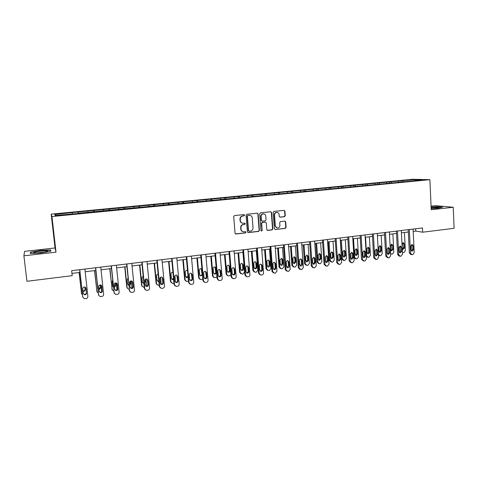 <?xml version="1.0" encoding="UTF-8"?>
<svg xmlns="http://www.w3.org/2000/svg" width="478" height="478" viewBox="0 0 478 478"><rect width="100%" height="100%" fill="white"/><g stroke="black" fill="none" stroke-linecap="round" stroke-linejoin="round"><path stroke-width="0.72" d="M244.622 215.16L243.953 214.58L234.525 215.578L233.706 216.594L235.045 233.186L235.869 234.011L245.393 232.935L245.961 232.224L245.387 231.651L243.672 231.806C242.155 231.627 241.271 230.749 241.026 229.177L240.918 227.803C240.948 225.998 241.814 224.917 243.511 224.552L244.724 224.415L245.292 223.704L244.7 223.13L243.057 223.28C241.504 223.118 240.601 222.234 240.35 220.633L240.237 219.247C240.267 217.442 241.133 216.361 242.836 216.002L244.055 215.871L244.622 215.16M242.298 223.154C241.008 222.808 240.267 221.941 240.076 220.561L239.968 219.181C239.998 217.382 240.864 216.301 242.561 215.936L243.774 215.811L244.342 215.1L243.995 214.58M235.517 233.915L245.118 232.852L245.686 232.141L245.387 231.651M242.866 231.651C241.635 231.274 240.93 230.426 240.757 229.099L240.649 227.725C240.679 225.927 241.539 224.845 243.236 224.475L244.449 224.343L245.017 223.632L244.694 223.13M284.476 216.725L285.258 215.733L284.936 211.174L284.105 210.356L273.936 211.425L273.141 212.423L274.342 228.723L275.143 229.536L285.306 228.382L286.089 227.391L285.701 221.906L284.888 221.093L280.496 221.571L279.708 222.569L279.905 225.299C279.833 226.931 279.027 227.827 277.491 227.982C276.248 227.839 275.531 227.116 275.334 225.813L274.551 215.082C274.611 213.481 275.394 212.585 276.893 212.399C278.178 212.519 278.925 213.248 279.128 214.592L279.26 216.379L280.084 217.197L284.476 216.725L284.153 216.665L284.936 215.674L284.613 211.121L284.069 210.356M431.228 209.752L453.246 207.261L454.1 228.311L422.677 232.206L422.48 227.946L71.658 270.685L72.214 275.675L26.953 281.285L23.9 255.796L56.01 252.169L51.959 216.546L429.889 179.68L431.228 209.752M258.174 214.007L257.23 213.182L246.887 214.275L246.074 215.285L247.371 231.788L248.19 232.607L258.622 231.43L259.423 230.42L258.174 214.007L257.331 213.176M260.498 212.841L270.709 211.76L271.641 212.579L272.842 228.896L272.048 229.894L267.584 230.396L266.778 229.583L266.282 222.963L265.35 222.145L262.452 222.467L261.651 223.471L262.171 230.378L261.526 231.089L260.958 230.521L259.697 213.845L260.498 212.841M51.959 216.546L51.188 214.15L412.89 179.25L429.889 179.68M401.209 181.831L401.156 180.774L71.999 212.602L54.809 214.497L55.197 215.476L79.151 213.391M401.156 180.774L415.316 179.603L422.265 179.788L411.158 181.078L266.569 195.149L266.15 194.044M79.139 213.146L266.569 195.149M398.718 182.076L398.264 181.258M391.506 182.775L391.058 181.951M386.971 183.217L386.529 182.393M379.675 183.928L379.233 183.098M375.087 184.371L374.65 183.54M367.702 185.094L367.271 184.257M363.059 185.542L362.629 184.705M355.584 186.271L355.166 185.428M350.882 186.725L350.47 185.882M343.318 187.46L342.911 186.611M338.561 187.926L338.155 187.071M330.907 188.667L330.507 187.812M326.092 189.139L325.697 188.278M318.336 189.891L317.948 189.031M313.466 190.364L313.078 189.503M305.633 191.164L305.239 190.262M300.686 191.606L300.309 190.734M292.775 192.467L292.375 191.505M287.744 192.867L287.38 191.989M279.761 193.799L279.343 192.765M276.882 212.369L276.583 212.346C275.077 212.531 274.294 213.427 274.241 215.022L274.551 215.082M274.641 194.14L274.288 193.255M261.376 195.43L261.036 194.54M253.209 196.452L252.796 195.335M247.939 196.733L247.61 195.837M239.663 197.773L239.269 196.643M234.334 198.059L234.017 197.151M225.945 199.105L225.562 197.97M220.549 199.398L220.25 198.484M212.053 200.455L211.688 199.314M206.592 200.754L206.299 199.834M197.976 201.83L197.629 200.676M192.449 202.128L192.174 201.202M183.719 203.216L183.391 202.057M178.121 203.526L177.864 202.588M169.272 204.62L168.961 203.449M163.607 204.937L163.362 203.992M154.633 206.048L154.34 204.865M148.897 206.365L148.664 205.415M139.803 207.488L139.528 206.299M133.995 207.816L133.78 206.855M124.77 208.952L124.513 207.751M118.891 209.28L118.687 208.318M109.54 210.434L109.301 209.227M103.577 210.774L103.397 209.794M94.094 211.939L93.879 210.714M88.06 212.28L87.892 211.294M78.446 213.463L78.249 212.232M72.327 213.809L72.178 212.818M55.92 215.405L54.809 214.497M56.01 252.169L55.042 247.968L24.575 251.356L23.9 255.796M453.246 207.261L435.524 205.665L431.066 206.161M55.042 247.968L51.188 214.15M413.195 231.406L415.764 231.089L422.677 232.206M71.957 273.38L79.957 272.4M85.186 271.755L95.803 270.446M101.025 269.807L111.44 268.528M116.644 267.883L126.861 266.628M132.048 265.989L142.074 264.758M147.248 264.119L157.077 262.912M162.239 262.279L171.889 261.09M177.033 260.456L186.498 259.291M191.63 258.664L200.921 257.517M206.036 256.889L215.154 255.766M220.25 255.138L229.201 254.039M234.286 253.412L243.069 252.336M248.136 251.709L256.758 250.651M261.813 250.03L270.273 248.984M275.31 248.369L283.615 247.347M288.64 246.726L296.79 245.722M301.797 245.106L309.804 244.127M314.793 243.511L322.65 242.543M327.627 241.934L335.341 240.984M340.306 240.374L347.882 239.442M352.83 238.833L360.263 237.919M365.192 237.309L372.493 236.413M381.193 235.343L382.191 253.788L380.775 255.652L380.028 255.748L378.421 254.284L377.423 235.803L384.581 234.925M389.486 234.322L396.525 233.455M401.412 232.852L408.326 232.003M415.083 180.487L415.316 179.603M403.199 181.64L402.739 180.821M415.657 228.777L415.764 231.089M78.201 213.487L78.039 212.017M93.748 211.975L93.598 210.511M109.092 210.481L108.942 209.029M124.226 209.006L124.083 207.566M139.164 207.554L139.026 206.12M153.904 206.12L153.767 204.692M168.453 204.704L168.322 203.287M182.811 203.305L182.686 201.895M196.984 201.925L196.858 200.527M210.971 200.563L210.858 199.177M224.785 199.201L224.672 197.838M238.414 197.767L238.319 196.518M251.876 196.368L251.786 195.215M265.176 195.06L265.093 193.931M278.31 193.781L278.226 192.658M291.281 192.52L291.204 191.403M304.098 191.278L304.02 190.166M316.753 190.047L316.681 188.941M329.252 188.828L329.187 187.734M341.609 187.627L341.543 186.54M353.816 186.444L353.75 185.356M365.873 185.267L365.813 184.191M377.793 184.108L377.734 183.038M389.57 182.966L389.51 181.897M40.672 253.005L50.799 251.195L50.578 249.922L40.558 250.406L30.502 252.169L30.395 253.489L40.672 253.005M431.174 208.599L438.284 208.205L442.646 207.165L437.358 206.675L431.102 207.022M30.658 253.477L30.502 252.169M30.753 253.471L30.837 252.348L40.558 250.406M50.728 251.207L50.578 249.922M247.849 232.517L258.329 231.346L259.13 230.336L257.881 213.947M247.951 215.459L247.389 216.17L248.518 230.641L249.092 231.215L250.454 231.071C252.139 230.701 252.993 229.619 253.029 227.833L252.264 217.956C252.008 216.337 251.099 215.453 249.528 215.309L247.676 215.399L247.389 216.17M248.823 231.137L248.237 230.563L247.108 216.104M249.934 215.339L249.229 215.321M247.676 215.399L248.948 215.261M267.262 230.312L271.743 229.816L272.532 228.819L271.331 212.525L270.781 211.76M265.153 222.073L262.153 222.395L261.352 223.399L262.171 230.378M261.257 231.005L261.878 230.3M265.768 216.074C265.559 214.724 264.806 213.989 263.509 213.869C261.98 214.054 261.185 214.951 261.131 216.57L261.418 220.376L262.356 221.195L265.254 220.872L266.049 219.868L265.768 216.074M263.772 213.887L263.211 213.809C261.681 213.995 260.892 214.891 260.833 216.504L261.131 216.57M261.932 221.129L261.119 220.31L260.833 216.504M279.779 217.137L284.153 216.665M277.115 212.411L276.583 212.346M276.893 227.875L275.023 225.736L274.241 215.022M275.143 229.536L284.984 228.305L285.766 227.313L285.378 221.834L284.87 221.093M79.097 272.502L81.553 293.767M82.431 294.956L81.523 293.57L79.205 272.49M83.035 290.899C84.295 290.994 84.965 290.433 85.048 289.214L84.803 286.985M83.076 291.281L83.184 291.311C84.451 291.413 85.132 290.851 85.215 289.62L84.929 287.015M84.899 269.072L87.868 296.378C87.874 297.573 87.265 298.314 86.046 298.595L84.218 298.684L82.778 297.059L79.772 269.7M79.659 269.712L82.778 297.059M86.572 292.996C86.482 294.257 85.789 294.836 84.481 294.735L83.309 293.426L82.796 288.742C82.873 287.499 83.56 286.914 84.845 286.991L86.058 288.318L86.398 292.566C86.309 293.821 85.616 294.4 84.313 294.299L83.327 293.564M85.855 287.708L86.398 292.566M82.808 297.256L82.616 296.611M46.569 251.601L46.719 251.548C50.77 250.263 38.706 250.884 34.727 252.163L33.89 252.515C32.313 253.495 43.307 252.701 46.569 251.601M45.004 251.984L36.388 252.964M40.582 250.639L50.298 250.173L50.477 251.255M431.168 208.468L438.38 207.757C438.768 207.237 436.348 207.135 431.126 207.464M431.114 207.213L437.227 206.872L442.013 207.315M435.912 208.181L431.162 208.354M94.513 270.608L96.998 291.921M98.223 293.092L96.915 291.532L94.674 270.59M101.199 285.181L101.706 291.705M98.868 288.933L100.35 287.218L100.105 284.912M98.91 289.339C99.986 289.232 100.541 288.658 100.565 287.613L100.278 284.906M97.106 282.647L97.769 288.808M109.725 268.738L112.252 290.08M113.788 291.15L112.103 289.525L109.934 268.714M116.315 282.94L116.925 288.885L116.668 290.044M112.736 286.465L113.346 286.866M114.469 286.83L115.449 285.247L115.216 283.024M114.517 287.296L115.712 285.635L115.431 282.946M112.659 280.245L112.151 281.536L112.623 286.035L113.376 287.164M100.744 267.142L103.612 294.269C103.618 295.458 103.015 296.193 101.814 296.474L100.045 296.569L98.588 294.944L95.69 267.758M95.522 267.782L98.588 294.944M102.34 290.911C102.262 292.148 101.581 292.727 100.308 292.644L99.125 291.335L98.629 286.68C98.701 285.462 99.37 284.876 100.625 284.936L101.85 286.262L102.113 290.487C102.035 291.717 101.36 292.297 100.087 292.213L99.185 291.628M101.539 285.497L102.113 290.487M98.677 295.332L98.378 294.508M116.369 265.242L119.142 292.189C119.147 293.373 118.55 294.095 117.361 294.376L115.658 294.478L114.188 292.853L111.386 265.846M111.165 265.876L114.188 292.853M117.899 288.849C117.821 290.068 117.158 290.642 115.915 290.576L114.726 289.268L114.242 284.643C114.314 283.448 114.965 282.868 116.196 282.91L117.421 284.231L117.618 288.437C117.54 289.65 116.883 290.224 115.64 290.158L114.834 289.704M117.002 283.34L117.618 288.437M114.338 293.42L113.919 292.428M124.734 266.891L126.79 287.147L127.309 288.24M129.138 289.154L128.528 289.124L127.088 287.541L124.991 266.855M131.247 280.891L131.85 286.914L131.54 288.144M127.775 284.619L128.713 284.99M129.843 284.577L130.345 283.299L130.147 281.333M129.902 285.151L130.661 283.681L130.404 281.136M128.014 278.077L127.154 279.6L127.608 284.075L128.749 285.342M139.546 265.069L141.53 285.199L142.169 286.4M144.272 287.141L143.322 287.164L141.882 285.587L139.857 265.027M145.999 278.985L146.579 284.966L146.298 286.149M142.617 282.773L143.866 283.018M144.977 282.008L144.918 280.018M145.061 282.868L145.414 281.751L145.192 279.522M143.179 276.045L141.96 277.694L142.402 282.145L143.908 283.436M154.167 263.27L156.085 283.275L156.832 284.559M159.204 285.151L157.925 285.229L156.479 283.651L154.519 263.229M160.566 277.234L161.116 283.042L160.817 284.249M157.268 280.939L158.798 280.945M159.969 280.12L159.837 278.429M158.152 274.139C157.131 274.241 156.605 274.796 156.575 275.812L156.999 280.233L158.17 281.5L158.851 281.464M131.785 263.36L134.467 290.14C134.461 291.311 133.876 292.034 132.705 292.309L131.05 292.416L129.574 290.791L126.867 263.964M126.592 263.993L129.574 290.791M133.243 286.818C133.165 288.013 132.52 288.587 131.307 288.539L130.112 287.236L129.646 282.641C129.717 281.458 130.351 280.885 131.552 280.915L132.782 282.229L133.243 286.818L132.914 286.418C132.836 287.607 132.197 288.18 130.984 288.132L130.279 287.78M132.257 281.237L132.914 286.418M129.795 291.502L129.257 290.379M146.991 261.508L149.578 288.115C149.572 289.28 148.993 289.997 147.839 290.271L146.232 290.379L144.756 288.76L142.139 262.099M141.817 262.141L144.386 288.354L144.756 288.76M148.377 284.816C148.305 285.993 147.678 286.561 146.489 286.525L145.294 285.223L144.846 280.658C144.912 279.499 145.527 278.925 146.704 278.943L147.935 280.257L148.377 284.816L148.001 284.422C147.929 285.593 147.302 286.161 146.119 286.131L145.509 285.868M147.302 279.182L148.001 284.422M145.049 289.59L144.386 288.354M161.994 259.679L164.492 286.119C164.486 287.278 163.912 287.989 162.771 288.258L161.211 288.371L159.736 286.758L157.208 260.265M156.832 260.313L159.317 286.358L159.736 286.758M163.315 282.839C163.243 283.998 162.628 284.565 161.468 284.541L160.267 283.245L159.837 278.704C159.903 277.563 160.506 276.995 161.654 277.001L162.884 278.31L163.315 282.839L162.884 282.456C162.819 283.609 162.203 284.177 161.044 284.153L160.536 283.962M162.156 277.174L162.884 282.456M160.088 287.678L159.317 286.358M176.794 257.881L179.202 284.147C179.196 285.3 178.629 286.005 177.499 286.274L175.994 286.388L174.512 284.774L172.074 258.455M171.65 258.508L174.046 284.392L174.512 284.774M178.049 280.891C177.983 282.032 177.38 282.594 176.245 282.582L175.044 281.285L174.625 276.78C174.691 275.651 175.283 275.083 176.406 275.083L177.637 276.386L178.049 280.891L177.577 280.514C177.511 281.65 176.908 282.211 175.779 282.199L175.354 282.062M176.818 275.203L177.577 280.514M174.924 285.778L174.046 284.392M191.403 256.1L193.727 282.205C193.715 283.346 193.154 284.051 192.042 284.314L190.573 284.428L189.091 282.827L186.743 256.668M186.271 256.722L188.583 282.444L189.091 282.827M192.592 278.967C192.526 280.09 191.935 280.652 190.824 280.646L189.629 279.355L189.222 274.88C189.288 273.763 189.868 273.201 190.967 273.189L192.198 274.491L192.592 278.967L192.072 278.602C192.007 279.72 191.421 280.281 190.31 280.275L189.975 280.18M191.29 273.273L192.072 278.602M189.557 283.884L188.583 282.444M205.815 254.344L208.055 280.287C208.044 281.423 207.488 282.116 206.388 282.379L204.96 282.498L203.485 280.897L201.214 254.905M200.7 254.965L202.929 280.526L203.485 280.897M206.944 277.067C206.878 278.172 206.305 278.734 205.211 278.74L204.016 277.455L203.628 272.998C203.688 271.904 204.261 271.343 205.337 271.325L206.562 272.621L206.944 277.067L206.382 276.708C206.317 277.814 205.737 278.369 204.65 278.375L204.399 278.316M205.582 271.379L206.382 276.708M203.992 282.008L202.929 280.526M220.041 252.611L222.198 278.393C222.18 279.522 221.631 280.216 220.549 280.472L219.157 280.592L217.687 278.997L215.5 253.161M214.939 253.232L217.09 278.632L217.687 278.997M221.111 275.191C221.045 276.284 220.478 276.84 219.408 276.852L218.219 275.573L217.849 271.146C217.908 270.064 218.464 269.508 219.522 269.484L220.74 270.769L221.111 275.191L220.501 274.844C220.436 275.931 219.874 276.487 218.805 276.499L218.625 276.463M219.695 269.514L220.501 274.844M218.231 280.144L217.09 278.632M234.083 250.902L236.156 276.523C236.138 277.64 235.6 278.333 234.525 278.584L233.168 278.71L231.705 277.121L229.601 251.446M228.992 251.518L231.065 276.768L231.705 277.121M235.092 273.338C235.027 274.42 234.471 274.975 233.425 274.993L232.236 273.721L231.878 269.323C231.938 268.248 232.487 267.698 233.527 267.662L234.734 268.947L235.092 273.338L234.441 272.998C234.381 274.079 233.826 274.629 232.78 274.647L232.661 274.629M233.628 267.68L234.083 268.624L234.441 272.998M232.278 278.298L231.065 276.768M247.939 249.211L249.94 274.677C249.922 275.794 249.385 276.475 248.327 276.726L247.001 276.846L245.543 275.268L243.517 249.749M242.866 249.827L244.861 274.922L245.543 275.268M248.895 271.516C248.829 272.579 248.285 273.129 247.251 273.159L246.074 271.886L245.728 267.519C245.788 266.455 246.325 265.911 247.347 265.87L248.548 267.148L248.895 271.516L248.202 271.181C248.142 272.245 247.598 272.795 246.57 272.819L246.511 272.813M247.389 265.876L247.861 266.832L248.202 271.181M246.14 276.469L244.861 274.922M261.621 247.544L263.545 272.854C263.521 273.96 262.99 274.641 261.95 274.892L260.653 275.011L259.201 273.434L257.254 248.076M256.567 248.16L258.484 273.099L259.201 273.434M262.518 269.712C262.458 270.769 261.92 271.313 260.91 271.343L259.733 270.076L259.405 265.732C259.464 264.687 259.99 264.143 260.994 264.101L262.189 265.374L262.518 269.712L261.789 269.389C261.723 270.44 261.191 270.984 260.181 271.014L260.91 271.343M260.976 264.101L261.454 265.063L261.789 269.389M259.817 274.653L258.484 273.099M275.131 245.901L276.977 271.056L275.394 273.081L274.539 273.195L272.687 271.629L270.817 246.421M270.088 246.511L271.928 271.301L272.687 271.629M275.967 267.931C275.908 268.977 275.382 269.514 274.39 269.55L273.225 268.295L272.902 263.976C272.962 262.942 273.482 262.398 274.468 262.35L275.651 263.617L275.967 267.931L275.203 267.614C275.149 268.624 274.641 269.168 273.679 269.234M274.402 262.344L274.88 263.318L275.203 267.614M273.32 272.86L271.928 271.301M288.461 244.276L290.242 269.281L288.676 271.289L287.828 271.402L286.005 269.849L284.207 244.79M283.436 244.885L285.211 269.526L286.005 269.849M289.25 266.174C289.19 267.208 288.67 267.74 287.696 267.782L286.537 266.533L286.232 262.237C286.292 261.215 286.8 260.677 287.768 260.624L288.945 261.884L289.25 266.174L288.443 265.864L286.997 267.477M287.654 260.618L288.138 261.591L288.443 265.864M286.639 271.086L285.211 269.526M301.63 242.669L303.339 267.525L301.785 269.52L300.955 269.634L299.156 268.086L297.43 243.183M296.623 243.278L298.32 267.776L299.156 268.086M302.365 264.436C302.305 265.457 301.797 265.995 300.835 266.037L299.688 264.788L299.395 260.522C299.449 259.512 299.957 258.974 300.907 258.921L302.072 260.175L302.365 264.436L301.522 264.137L300.142 265.738M300.746 258.915L301.23 259.889L301.522 264.137M299.843 269.365L298.32 267.776M314.638 241.085L316.269 265.798L314.739 267.776L313.915 267.889L312.14 266.348L310.485 241.593M309.636 241.695L311.274 266.043L312.14 266.348M315.319 262.721L313.813 264.316L312.672 263.073L312.391 258.831L313.879 257.236L315.038 258.484L315.319 262.721L314.44 262.428L313.126 264.017M313.682 257.236L314.16 258.204L314.44 262.428M312.875 267.656L311.274 266.043M327.478 239.52L329.043 264.083L327.526 266.055L326.713 266.162L324.968 264.633L323.379 240.022M322.495 240.129L324.06 264.334L324.968 264.633M328.111 261.03L326.629 262.613L325.5 261.376L325.225 257.158L326.689 255.575L327.842 256.817L328.111 261.03L327.197 260.743L325.948 262.32M326.456 255.581L326.928 256.543L327.197 260.743M325.733 265.959L324.06 264.334M340.157 237.978L341.662 262.398L340.157 264.352L339.356 264.459L337.635 262.936L336.112 238.468M335.192 238.582L336.697 262.643L337.635 262.936M340.742 259.357L339.284 260.928L338.161 259.697L337.904 255.509L339.344 253.932L340.485 255.168L340.742 259.357L339.798 259.076L338.603 260.635M339.075 253.943L339.535 254.905L339.798 259.076M338.43 264.28L336.697 262.643M352.686 236.449L354.12 260.725L352.639 262.673L351.838 262.781L350.147 261.263L348.689 236.939M347.739 237.052L349.173 260.976L350.147 261.263M353.224 257.708L351.784 259.267L350.673 258.042L350.428 253.878L351.85 252.312L352.973 253.543L353.224 257.708L352.244 257.433L351.109 258.974M351.545 252.33L351.993 253.286L352.244 257.433M350.971 262.625L349.173 260.976M365.061 234.943L366.435 259.076L364.959 261.012L364.176 261.113L362.503 259.608L361.111 235.421M360.125 235.54L361.499 259.327L362.503 259.608M365.55 256.077L364.134 257.624L363.035 256.405L362.796 252.264L364.194 250.711L365.312 251.936L365.55 256.077L364.541 255.808L363.459 257.331M363.86 250.741L364.302 251.685L364.541 255.808M363.352 260.982L361.499 259.327M377.285 233.455L378.594 257.451L377.136 259.369L376.359 259.476L374.71 257.971L373.384 233.927M372.368 234.053L373.677 257.702L374.71 257.971M377.728 254.463L376.335 256.005L375.242 254.792L375.015 250.675L376.395 249.128L377.5 250.347L377.728 254.463L376.688 254.2L375.654 255.706M376.031 249.169L376.461 250.102L376.688 254.2M375.583 259.357L373.677 257.702M168.597 261.496L170.449 281.381L171.297 282.731M173.938 283.185L172.331 283.317L170.891 281.745L168.997 261.442M174.96 275.669L175.33 282.032M171.716 279.11L173.526 278.74M172.928 272.352L172.737 272.305C171.638 272.311 171.058 272.86 170.999 273.954L171.411 278.351L172.582 279.612L173.586 279.421M182.841 259.745L184.627 279.505L185.572 280.909M188.469 281.189L186.557 281.434L185.111 279.863L183.283 259.685M189.222 274.671L189.641 279.463M185.978 277.3L188.015 276.153M187.555 271.044L187.256 270.566M187.525 270.709L186.94 270.482C185.864 270.494 185.297 271.038 185.237 272.125L185.631 276.487L186.802 277.748L188.117 277.282M196.9 258.012L198.627 277.658L199.661 279.098M202.809 279.134L200.593 279.57L199.153 278.005L197.39 257.953M200.049 275.495L200.312 275.561C201.369 275.555 201.931 275.017 201.997 273.942L201.208 268.738M201.949 269.323L200.963 268.684C199.906 268.702 199.35 269.245 199.29 270.315L199.673 274.653L200.838 275.908L202.439 274.934M210.78 256.304L212.453 275.83L213.558 277.3M216.952 277.001L214.455 277.73L213.015 276.17L211.318 256.238M213.941 273.709L214.126 273.751C215.172 273.739 215.721 273.201 215.781 272.137L214.981 266.939M216.361 272.472L215.996 268.164L214.807 266.903C213.774 266.927 213.23 267.471 213.17 268.528L213.535 272.836L214.7 274.085C215.745 274.073 216.295 273.536 216.361 272.472L215.781 272.137M224.493 254.619L226.1 274.025L227.277 275.519M230.898 274.707L229.464 275.8L228.137 275.914L226.703 274.36L225.066 254.547M227.648 271.94L227.773 271.964C228.795 271.946 229.332 271.414 229.392 270.363L229.046 266.091L228.586 265.165M230.014 270.685L229.661 266.401L228.478 265.153C227.462 265.182 226.925 265.714 226.871 266.76L227.223 271.05L228.382 272.293C229.41 272.275 229.948 271.737 230.014 270.685L229.392 270.363M238.026 252.952L239.574 272.245L240.816 273.751M242.955 252.348L244.521 272.006L242.944 274.002L242.083 274.115L240.225 272.574L238.642 252.88M241.175 270.19L241.241 270.201C242.244 270.178 242.776 269.646 242.836 268.606L242.501 264.364L242.029 263.426M243.493 268.923L243.153 264.663L241.976 263.42C240.984 263.45 240.458 263.987 240.398 265.021L240.739 269.281L241.892 270.518C242.902 270.494 243.433 269.962 243.493 268.923L242.836 268.606M251.392 251.309L252.886 270.488L254.182 272M256.31 250.705L257.815 270.249L256.256 272.233L255.407 272.341L253.567 270.805L252.049 251.231M255.234 268.767L254.547 268.457C255.533 268.427 256.053 267.895 256.112 266.873L255.784 262.655L255.312 261.705C254.332 261.747 253.818 262.279 253.758 263.3L254.087 267.537L255.234 268.767C256.22 268.738 256.746 268.206 256.805 267.178L256.477 262.948L255.312 261.705M264.591 249.683L266.031 268.75L267.381 270.273M269.496 249.08L270.942 268.511L269.401 270.482L268.564 270.59L266.754 269.066L265.284 249.6M267.722 266.736L269.222 265.159L268.911 260.964L268.427 260.014M269.956 265.457L269.64 261.251L268.481 260.014C267.519 260.062 267.011 260.588 266.951 261.597L267.268 265.81L268.409 267.041C269.383 267.005 269.897 266.479 269.956 265.457L269.222 265.159M277.628 248.082L279.015 267.035L280.407 268.558M282.516 247.479L283.914 266.796L282.384 268.75L281.554 268.863L279.773 267.339L278.363 247.992M280.747 265.039L282.175 263.468L281.871 259.297L281.387 258.341M282.94 263.76L282.641 259.578L281.488 258.347L279.989 259.918L280.293 264.107L281.423 265.332C282.379 265.29 282.88 264.764 282.94 263.76L282.175 263.468M290.51 246.499L291.843 265.344L293.307 266.885M295.38 245.895L296.724 265.099L295.207 267.041L294.394 267.154L292.632 265.637L291.275 246.403M293.606 263.36L294.968 261.795L294.675 257.654L294.197 256.698M295.768 262.081L295.476 257.923L294.334 256.698L292.859 258.263L293.151 262.422L294.275 263.641L295.768 262.081L294.968 261.795M303.231 244.933L304.51 263.671L306.051 265.236M308.089 244.336L309.374 263.426L307.88 265.356L307.073 265.463L305.334 263.958L304.032 244.832M306.308 261.693L307.605 260.146L307.324 256.023L306.846 255.073M308.441 260.426L308.161 256.292L307.025 255.073L305.573 256.626L305.854 260.761L306.972 261.974L308.441 260.426L307.605 260.146M315.797 243.386L317.028 262.016L318.641 263.593M320.642 242.788L321.879 261.771L320.397 263.689L319.597 263.796L317.888 262.297L316.633 243.284M318.856 260.05L320.093 258.514L319.824 254.416L319.352 253.465M320.959 258.789L320.69 254.678L319.567 253.465L318.133 255.007L318.402 259.124L319.513 260.331L320.959 258.789L320.093 258.514M328.213 241.856L329.396 260.379L331.069 261.974M333.046 241.265L334.23 260.134L332.76 262.046L331.971 262.147L330.286 260.659L329.085 241.754M331.248 258.425L332.425 256.901L332.168 252.832L331.702 251.882M333.327 257.17L333.07 253.083L331.953 251.876L330.543 253.412L330.806 257.499L331.905 258.7L333.327 257.17L332.425 256.901M340.479 240.35L341.615 258.765L343.347 260.367M345.301 239.759L346.436 258.52L344.979 260.414L344.202 260.522L342.541 259.034L341.388 240.237M343.491 256.817L344.614 255.312L344.369 251.261L343.915 250.323M345.552 255.569L345.301 251.506L344.196 250.305L342.804 251.828L343.055 255.897L344.142 257.092L345.552 255.569L344.614 255.312M357.407 238.265L358.494 256.925L357.054 258.807L356.283 258.915L354.646 257.433L353.541 238.743M355.59 255.228L356.66 253.74L356.427 249.713L355.979 248.781M355.477 258.777L353.959 258.006M357.628 253.991L357.389 249.952L356.295 248.757L354.921 250.269L355.16 254.314L356.241 255.503L357.628 253.991L356.66 253.74M369.369 236.795L370.414 255.348L368.986 257.218L368.227 257.319L366.608 255.85L365.55 237.267M367.54 253.657L368.568 252.181L368.341 248.178L367.905 247.257M367.463 257.206L366.303 256.847M369.56 252.432L369.333 248.411L368.245 247.222L366.895 248.727L367.122 252.748L368.191 253.938L369.56 252.432L368.568 252.181M379.353 252.103L380.327 250.645L380.112 246.666L379.687 245.752M379.305 255.646L378.486 255.461M381.354 250.89L381.139 246.893L380.058 245.71L378.725 247.204L378.946 251.201L380.004 252.384L381.354 250.89L380.327 250.645M392.88 233.903L393.83 252.253L392.432 254.099L390.502 253.74M391.022 250.562L391.954 249.128L391.339 244.264M393.006 249.361L392.802 245.393L391.733 244.21L390.418 245.698L390.628 249.677L391.679 250.848L393.006 249.361L391.954 249.128M389.361 231.979L390.61 255.844L389.17 257.75L388.399 257.851L386.774 256.357L385.507 232.451M384.455 232.577L385.71 256.089L386.774 256.357M389.761 252.868L388.387 254.404L387.305 253.197L387.09 249.098L388.447 247.568L389.546 248.781L389.761 252.868L388.686 252.617L387.706 254.099M388.052 247.616L388.471 248.536L388.686 252.617M387.664 257.75L385.71 256.089M401.293 230.527L402.482 254.254L401.054 256.148L400.295 256.25L398.694 254.762L397.487 230.994M396.405 231.125L397.6 254.499L398.694 254.762M401.651 251.297L400.295 252.82L399.22 251.619L399.016 247.544L400.361 246.021L401.442 247.228L401.651 251.297L400.546 251.052L399.608 252.515M399.937 246.08L400.546 251.052M399.596 256.154L398.927 255.993L397.6 254.499M404.43 232.481L405.338 250.729L403.952 252.563L402.398 252.504M402.56 249.044L403.45 247.628L402.852 242.794M402.183 248.237L403.217 249.331L404.531 247.855L404.334 243.905L403.277 242.734L401.974 244.133M413.082 229.093L414.217 252.683L412.801 254.565L412.054 254.666L410.471 253.185L409.317 229.548M408.212 229.685L409.347 252.934L410.471 253.185M413.398 249.743L412.06 251.255L410.996 250.06L410.799 246.009L412.126 244.497L413.201 245.698L413.398 249.743L412.263 249.504L411.373 250.944M411.678 244.569L412.263 249.504M411.391 254.583L410.662 254.416L409.347 252.934M271.331 212.525L271.641 212.579M272.532 228.819L272.842 228.896M271.743 229.816L272.048 229.894M267.405 230.312L267.71 230.39M265.051 222.079L265.35 222.145M262.153 222.395L262.452 222.467M261.352 223.399L261.651 223.471M261.119 220.31L261.418 220.376M279.857 217.131L280.18 217.191M275.023 225.736L275.334 225.813M285.378 221.834L285.701 221.906M285.766 227.313L286.089 227.391M284.984 228.305L285.306 228.382M274.952 229.452L275.262 229.53M284.613 211.121L284.936 211.174M284.936 215.674L285.258 215.733M81.523 293.57L81.368 293.151M85.048 289.214L85.215 289.62M86.058 288.318L85.891 287.899M96.915 291.532L96.711 291.12M100.35 287.218L100.565 287.613M112.103 289.525L111.852 289.124M115.449 285.247L115.712 285.635M101.85 286.262L101.623 285.856M117.421 284.231L117.14 283.836M127.088 287.541L126.79 287.147M130.345 283.299L130.661 283.681M141.882 285.587L141.53 285.199M145.049 281.375L145.414 281.751M156.479 283.651L156.085 283.275M132.782 282.229L132.454 281.847M147.935 280.257L147.559 279.881M162.884 278.31L162.46 277.939M177.637 276.386L177.165 276.027M192.198 274.491L191.678 274.139M206.562 272.621L206 272.275M220.74 270.769L220.131 270.44M234.734 268.947L234.083 268.624M248.548 267.148L247.861 266.832M262.189 265.374L261.454 265.063M275.651 263.617L274.88 263.318M288.945 261.884L288.138 261.591M302.072 260.175L301.23 259.889M315.038 258.484L314.16 258.204M327.842 256.817L326.928 256.543M340.485 255.168L339.535 254.905M352.973 253.543L351.993 253.286M365.312 251.936L364.302 251.685M377.5 250.347L376.461 250.102M170.891 281.745L170.449 281.381M185.111 279.863L184.627 279.505M199.153 278.005L198.627 277.658M201.997 273.942L202.373 274.181M201.62 269.622L201.997 269.849M213.015 276.17L212.453 275.83M215.417 267.847L215.996 268.164M226.703 274.36L226.1 274.025M229.046 266.091L229.661 266.401M240.225 272.574L239.574 272.245M242.501 264.364L243.153 264.663M253.567 270.805L252.886 270.488M256.112 266.873L256.805 267.178M255.784 262.655L256.477 262.948M266.754 269.066L266.031 268.75M268.911 260.964L269.64 261.251M279.773 267.339L279.015 267.035M281.871 259.297L282.641 259.578M292.632 265.637L291.843 265.344M294.675 257.654L295.476 257.923M305.334 263.958L304.51 263.671M307.324 256.023L308.161 256.292M317.888 262.297L317.028 262.016M319.824 254.416L320.69 254.678M330.286 260.659L329.396 260.379M332.168 252.832L333.07 253.083M342.541 259.034L341.615 258.765M344.369 251.261L345.301 251.506M354.646 257.433L353.917 257.236M356.427 249.713L357.389 249.952M366.608 255.85L366.244 255.76M368.341 248.178L369.333 248.411M380.112 246.666L381.139 246.893M391.751 245.166L392.802 245.393M389.546 248.781L388.471 248.536M401.442 247.228L400.343 246.995M403.45 247.628L404.531 247.855M403.253 243.69L404.334 243.905M413.201 245.698L412.072 245.471M267.28 230.318L267.584 230.396M263.211 213.809L263.509 213.869M83.035 290.929L83.184 291.311M84.481 294.735L84.313 294.299M34.888 252.946L33.89 252.515M100.308 292.644L100.087 292.213M115.915 290.576L115.64 290.158M128.468 284.966L128.749 285.312M143.215 283.036L143.573 283.412M157.77 281.13L158.17 281.5M131.307 288.539L130.984 288.132M146.489 286.525L146.119 286.131M161.468 284.541L161.044 284.153M176.245 282.582L175.779 282.199M190.824 280.646L190.31 280.275M205.211 278.74L204.65 278.375M219.408 276.852L218.805 276.499M233.425 274.993L232.78 274.647M247.251 273.159L246.57 272.819M274.39 269.55L273.715 269.269M287.696 267.782L287.075 267.543M300.835 266.037L300.262 265.828M313.813 264.316L313.275 264.131M326.629 262.613L326.127 262.452M339.284 260.928L338.818 260.791M351.784 259.267L351.354 259.142M364.134 257.624L363.728 257.517M376.335 256.005L375.953 255.909M172.134 279.254L172.582 279.612M186.312 277.395L186.802 277.748M200.312 275.561L200.838 275.908M214.126 273.751L214.7 274.085M227.773 271.964L228.382 272.293M241.241 270.201L241.892 270.518M267.758 266.766L268.409 267.041M280.813 265.093L281.423 265.332M293.713 263.438L294.275 263.641M306.446 261.795L306.972 261.974M319.023 260.175L319.513 260.331M331.445 258.562L331.905 258.7M343.718 256.973L344.142 257.092M355.841 255.395L356.241 255.503M367.821 253.842L368.191 253.938M379.657 252.3L380.004 252.384M391.004 254.105L390.514 253.991M391.351 250.777L391.679 250.848M388.387 254.404L388.028 254.32M400.295 252.82L399.961 252.743M402.912 249.265L403.217 249.331M412.06 251.255L411.743 251.189"/></g></svg>
